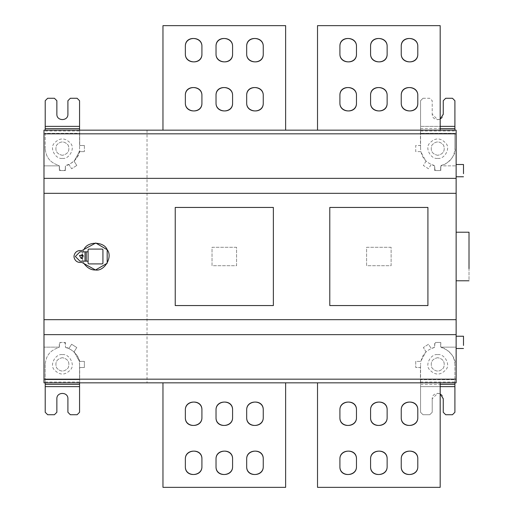 <?xml version="1.0" encoding="UTF-8"?>
<svg xmlns="http://www.w3.org/2000/svg" width="513" height="513" viewBox="0 0 513 513"><rect width="100%" height="100%" fill="white"/><g stroke="black" fill="none" stroke-linecap="round" stroke-linejoin="round"><path stroke-width="0.38" stroke-dasharray="2.56 1.92" d="M88.082 251.838L86.248 251.838L86.248 261.162L88.082 261.162M88.698 249.081L88.082 249.69L88.082 263.31L88.698 263.919L102.311 263.919L102.927 263.31L102.927 249.69L102.311 249.081L88.698 249.081M86.248 251.838L79.99 251.838L75.328 256.5L79.99 261.162L86.248 261.162M81.214 258.526L82.131 258.302L82.971 255.487L82.131 254.698L79.464 255.487L81.214 258.526M81.952 250.549L79.99 250.549C77.001 250.716 75.058 252.306 74.161 255.32M82.202 254.256C84.126 255.923 84.126 257.423 82.202 258.744L84.036 263.611L82.202 258.744C84.126 257.423 84.126 255.923 82.202 254.256L84.036 249.389L82.202 254.256M74.161 257.68C75.058 260.694 77.001 262.284 79.99 262.451L81.952 262.451M74.032 257.263L74.032 255.737M273.365 207.438L175.234 207.438L175.234 305.562L273.365 305.562L273.365 207.438M427.919 207.438L329.788 207.438L329.788 305.562L427.919 305.562L427.919 207.438M463.489 164.506L463.489 173.702L463.489 164.506M456.134 164.506L456.134 173.702L456.134 164.506M463.489 336.233L463.489 345.429L463.489 336.233M456.134 336.233L456.134 345.429L456.134 336.233M469.01 232.216L469.01 268.645C469.01 284.138 469.01 284.138 469.01 268.645L469.01 232.216M456.134 232.216L456.134 268.645C456.134 284.138 456.134 284.138 456.134 268.645L456.134 232.216L456.134 268.645C456.134 284.138 456.134 284.138 456.134 268.645L456.134 232.216M263.246 95.565L263.246 102.927M246.689 102.927L246.689 95.565M232.581 95.565L232.581 102.927M216.024 102.927L216.024 95.565M201.917 95.565L201.917 102.927M185.353 102.927L185.353 95.565M201.917 46.503L201.917 53.865M185.353 53.865L185.353 46.503M232.581 46.503L232.581 53.865M216.024 53.865L216.024 46.503M263.246 46.503L263.246 53.865M246.689 53.865L246.689 46.503M285.632 25.65L162.967 25.65L162.967 130.161L285.632 130.161L285.632 25.65M285.632 130.161L162.967 130.161M417.8 95.565L417.8 102.927M401.243 102.927L401.243 95.565M387.135 95.565L387.135 102.927M370.578 102.927L370.578 95.565M356.471 95.565L356.471 102.927M339.907 102.927L339.907 95.565M356.471 46.503L356.471 53.865M339.907 53.865L339.907 46.503M387.135 46.503L387.135 53.865M370.578 53.865L370.578 46.503M417.8 46.503L417.8 53.865M401.243 53.865L401.243 46.503M440.186 25.65L317.521 25.65L317.521 130.161L440.186 130.161L440.186 25.65M440.186 130.161L317.521 130.161M236.57 247.298L212.036 247.298L212.036 265.702L236.57 265.702L236.57 247.298L212.036 247.298L212.036 265.702L236.57 265.702L236.57 247.298M391.124 247.298L366.59 247.298L366.59 265.702L391.124 265.702L391.124 247.298L366.59 247.298L366.59 265.702L391.124 265.702L391.124 247.298M437.73 357.696C432.055 358.92 430.112 362.293 431.888 367.815C435.787 372.117 439.679 372.117 443.578 367.815C445.355 362.293 443.405 358.92 437.73 357.696C432.055 358.92 430.112 362.293 431.888 367.815C435.787 372.117 439.679 372.117 443.578 367.815C445.355 362.293 443.405 358.92 437.73 357.696M437.73 354.63C444.284 353.451 450.529 364.268 446.233 369.347C440.564 375.612 434.902 375.612 429.234 369.347C424.937 364.268 431.183 353.451 437.73 354.63M440.68 346.531L440.68 343.659L439.551 342.44L435.915 342.44L434.787 343.659L434.665 347.07L433.658 347.763C425.508 350.353 421.147 355.913 420.557 364.442C421.147 355.9 425.521 350.341 433.684 347.756L434.787 346.531L434.787 343.659L435.915 342.44L439.551 342.44L440.68 343.659L440.68 346.531L441.783 347.756C443.617 346.75 457.019 356.234 454.903 364.442C454.319 355.913 449.952 350.353 441.808 347.763L440.802 347.07L440.802 342.453L434.665 342.453L434.665 347.07L434.665 342.453L440.802 342.453L440.68 346.531M246.689 410.073L246.689 417.435M263.246 417.435L263.246 410.073M216.024 410.073L216.024 417.435M232.581 417.435L232.581 410.073M185.353 410.073L185.353 417.435M201.917 417.435L201.917 410.073M185.353 459.135L185.353 466.497M201.917 466.497L201.917 459.135M216.024 459.135L216.024 466.497M232.581 466.497L232.581 459.135M246.689 459.135L246.689 466.497M263.246 466.497L263.246 459.135M285.632 487.35L162.967 487.35L162.967 382.839L285.632 382.839L285.632 487.35M285.632 382.839L162.967 382.839M401.243 410.073L401.243 417.435M417.8 417.435L417.8 410.073M370.578 410.073L370.578 417.435M387.135 417.435L387.135 410.073M339.907 410.073L339.907 417.435M356.471 417.435L356.471 410.073M339.907 459.135L339.907 466.497M356.471 466.497L356.471 459.135M370.578 459.135L370.578 466.497M387.135 466.497L387.135 459.135M401.243 459.135L401.243 466.497M417.8 466.497L417.8 459.135M440.186 487.35L317.521 487.35L317.521 382.839L440.186 382.839L440.186 487.35M440.186 382.839L317.521 382.839M43.99 193.33L456.134 193.33M147.026 130.161L147.026 382.839L147.026 130.161L79.682 130.161L79.682 145.493L79.682 130.161L43.99 130.161L43.99 165.853L59.322 165.853L59.322 170.547L65.452 170.547L59.322 170.547L59.322 165.853L58.335 165.244C50.165 162.647 45.798 157.087 45.215 148.558C45.804 157.1 50.178 162.659 58.335 165.244L59.277 165.853L43.99 165.853L43.99 382.839L79.682 382.839L79.682 367.507L79.682 382.839L456.134 382.839L456.134 347.147L440.84 347.147L456.134 347.147L456.134 130.161L420.436 130.161L420.436 145.493L415.742 145.493L415.742 151.624L420.711 151.624L426.002 161.268L423.334 165.455L428.502 168.751L431.176 164.558L434.665 165.93L434.665 170.547L440.802 170.547L440.802 165.93L440.68 169.341L439.551 170.56L435.915 170.56L434.787 169.341L434.787 166.469L433.658 165.237C425.508 162.647 421.147 157.087 420.557 148.558C421.147 157.1 425.521 162.659 433.684 165.244L431.176 164.558L428.502 168.751L423.334 165.455L426.002 161.268L420.711 151.624L415.742 151.624L415.742 145.493L420.436 145.493L420.436 130.161L147.026 130.161M79.682 145.493L84.376 145.493L79.682 145.493M84.376 145.493L84.376 151.624L84.376 145.493M84.376 151.624L79.406 151.624L84.376 151.624M79.406 151.624L74.122 161.268L79.406 151.624M74.122 161.268L76.79 165.455L74.122 161.268M76.79 165.455L71.615 168.751L76.79 165.455M62.387 155.304C56.712 154.08 54.763 150.707 56.545 145.185C60.438 140.883 64.337 140.883 68.229 145.185C70.012 150.707 68.062 154.08 62.387 155.304C56.712 154.08 54.763 150.707 56.545 145.185C60.438 140.883 64.337 140.883 68.229 145.185C70.012 150.707 68.062 154.08 62.387 155.304M62.387 158.37C68.934 159.549 75.18 148.732 70.884 143.653C65.222 137.388 59.553 137.388 53.891 143.653C49.594 148.732 55.84 159.549 62.387 158.37M59.444 166.469L59.444 169.341L59.444 166.469M65.331 166.469L65.331 169.341L64.208 170.56L60.566 170.56L59.444 169.341L60.566 170.56L64.208 170.56L65.331 169.341L65.452 165.93L65.452 170.547L65.331 166.469M47.671 98.265L54.416 98.265L56.866 100.721L56.866 114.213C56.565 121.331 68.21 121.331 67.908 114.213L67.908 100.721L70.358 98.265L77.104 98.265L79.56 100.721L79.56 126.371L45.215 126.371L45.215 100.721L47.671 98.265M45.215 126.371L45.215 130.161M79.56 130.161L79.56 126.371M45.215 148.558L45.215 133.309L79.56 133.303L79.56 148.558C78.976 157.087 74.609 162.647 66.466 165.237L68.947 164.558L71.615 168.751L68.947 164.558L66.44 165.244C68.274 166.25 81.676 156.766 79.56 148.558L79.56 133.303L45.215 133.309L45.215 148.558M62.387 357.696C56.712 358.92 54.763 362.293 56.545 367.815C60.438 372.117 64.337 372.117 68.229 367.815C70.012 362.293 68.062 358.92 62.387 357.696C56.712 358.92 54.763 362.293 56.545 367.815C60.438 372.117 64.337 372.117 68.229 367.815C70.012 362.293 68.062 358.92 62.387 357.696M62.387 354.63C68.934 353.451 75.18 364.268 70.884 369.347C65.222 375.612 59.553 375.612 53.891 369.347C49.594 364.268 55.84 353.451 62.387 354.63M59.444 346.531L59.322 342.453L65.452 342.453L65.452 347.07L65.331 343.659L64.208 342.44L60.566 342.44L59.444 343.659L59.322 347.147L58.309 347.763C50.165 350.353 45.798 355.913 45.215 364.442C45.804 355.9 50.178 350.341 58.335 347.756L59.277 347.147L43.99 347.147L59.322 347.147L59.322 342.453L65.452 342.453L65.452 347.423L65.331 343.659L64.208 342.44L60.566 342.44L59.444 343.659L59.444 346.531M84.376 367.507L79.682 367.507L84.376 367.507L84.376 361.376L84.376 367.507M79.406 361.376L84.376 361.376L79.406 361.376L74.122 351.732L79.406 361.376M76.79 347.545L74.122 351.732L76.79 347.545L71.615 344.249L76.79 347.545M68.947 348.442L71.615 344.249L68.947 348.442L65.452 347.423L68.947 348.442M66.44 347.756C68.274 346.75 81.676 356.234 79.56 364.442C78.976 355.913 74.609 350.353 66.466 347.763L66.44 347.756M47.671 414.735L54.416 414.735L56.866 412.279L56.866 398.787C56.565 391.669 68.21 391.669 67.908 398.787L67.908 412.279L70.358 414.735L77.104 414.735L79.56 412.279L79.56 386.629L45.215 386.629L45.215 412.279L47.671 414.735M79.56 382.839L79.56 386.629M45.215 386.629L45.215 379.691L79.56 379.691L79.56 364.442L79.56 379.697L45.215 379.697L45.215 382.839M45.215 364.442L45.215 379.697L45.215 364.442M43.99 334.636L456.134 334.636M456.134 319.67L43.99 319.67M434.338 347.481L431.176 348.442L428.502 344.249L423.334 347.545L426.002 351.732L420.711 361.376L415.742 361.376L415.742 367.507L420.436 367.507L420.436 382.839L420.436 367.507L415.742 367.507L415.742 361.376L420.711 361.376L426.002 351.732L423.334 347.545L428.502 344.249L431.176 348.442L434.338 347.481M454.903 382.839L454.903 379.697L420.557 379.691L420.557 364.442L420.557 379.697L454.903 379.697L454.903 364.442L454.903 386.629L420.557 386.629L420.557 412.279L423.013 414.735L429.759 414.735L432.215 412.279L429.759 414.735L423.013 414.735L420.557 412.279L420.557 379.691L420.557 386.635L440.186 386.635M432.215 412.279L432.215 398.787L432.215 412.279M440.186 393.843L437.73 393.266L432.215 398.787C431.908 391.669 443.559 391.669 443.251 398.787L443.251 412.279L445.707 414.735L452.453 414.735L454.903 412.279L454.903 386.629M434.665 170.547L440.802 170.547L440.84 165.853L456.134 165.853L440.84 165.853L441.783 165.244L440.68 166.469L440.68 169.341L439.551 170.56L435.915 170.56L434.787 169.341L434.665 165.93L434.665 170.547M437.73 155.304C432.055 154.08 430.112 150.707 431.888 145.185C435.787 140.883 439.679 140.883 443.578 145.185C445.355 150.707 443.405 154.08 437.73 155.304C432.055 154.08 430.112 150.707 431.888 145.185C435.787 140.883 439.679 140.883 443.578 145.185C445.355 150.707 443.405 154.08 437.73 155.304M437.73 158.37C444.284 159.549 450.529 148.732 446.233 143.653C440.564 137.388 434.902 137.388 429.234 143.653C424.937 148.732 431.183 159.549 437.73 158.37M423.013 98.265L429.759 98.265L432.215 100.721L429.759 98.265L423.013 98.265L420.557 100.721L420.557 126.365L420.557 100.721L423.013 98.265M440.186 119.157L437.73 119.734L432.215 114.213L432.215 100.721L432.215 114.213C431.908 121.331 443.559 121.331 443.251 114.213L443.251 100.721L445.707 98.265L452.453 98.265L454.903 100.721L454.903 126.371L420.557 126.371L420.557 133.309L420.557 126.365L440.186 126.365M454.903 130.161L454.903 126.371M454.903 133.309L454.903 148.558C454.319 157.087 449.952 162.647 441.808 165.237L441.783 165.244C443.617 166.25 457.019 156.766 454.903 148.558L454.903 133.303L420.557 133.303L454.903 133.309M420.557 148.558L420.557 133.309L420.557 148.558M456.134 178.364L43.99 178.364M45.215 130.995L79.56 130.995M45.215 382.005L79.56 382.005M420.557 384.32L440.186 384.32M420.557 382.005L454.903 382.005M420.557 130.995L454.903 130.995M420.557 128.68L440.186 128.68"/><path stroke-width="0.77" d="M88.082 251.838L88.082 263.31L88.698 263.919L102.311 263.919L102.927 263.31L102.927 249.69L102.311 249.081L88.698 249.081L88.082 249.69L88.082 251.838L79.99 251.838L75.328 256.5L79.99 261.162L88.082 261.162M88.698 249.081L88.082 249.69M102.927 249.69L102.311 249.081M88.082 263.31L88.698 263.919M102.311 263.919L102.927 263.31M86.248 261.162L86.248 251.838M81.214 258.526L82.971 255.487L79.464 255.487L81.214 258.526M81.952 250.549L84.036 249.389L81.952 250.549L79.99 250.549C77.001 250.716 75.058 252.306 74.161 255.32L74.032 255.737L74.161 255.32M82.202 258.744L82.202 254.256M84.036 263.611L81.952 262.451L84.036 263.611C87.338 268.017 91.16 270.139 95.508 269.992L84.036 263.611M74.161 257.68L74.032 257.263L74.161 257.68C75.058 260.694 77.001 262.284 79.99 262.451L81.952 262.451M74.032 255.737L74.032 257.263M84.036 249.389C87.473 240.969 104.177 241.405 107.191 249.754C113.097 256.744 104.511 271.614 95.508 269.992L107.191 263.246L107.191 249.754L95.784 243.008L84.036 249.389M82.131 258.302L82.131 254.698M273.365 305.562L175.234 305.562L175.234 207.438L273.365 207.438L273.365 305.562M329.788 305.562L329.788 207.438L427.919 207.438L427.919 305.562L329.788 305.562M463.489 164.506L463.489 173.702L463.489 164.506L456.134 164.506M463.489 336.233L463.489 345.429L463.489 336.233L456.134 336.233M469.01 232.216L469.01 268.645C469.01 284.138 469.01 284.138 469.01 268.645L469.01 232.216L456.134 232.216M246.689 95.565L246.689 102.927C246.234 113.604 263.701 113.604 263.246 102.927L263.246 95.565C263.701 84.889 246.234 84.889 246.689 95.565C246.131 84.273 263.682 85.511 263.246 95.565M263.246 102.927C263.804 114.226 246.253 112.982 246.689 102.927M216.024 95.565L216.024 102.927C215.569 113.604 233.037 113.604 232.581 102.927L232.581 95.565C233.037 84.889 215.569 84.889 216.024 95.565C215.46 84.273 233.017 85.511 232.581 95.565M232.581 102.927C233.139 114.226 215.588 112.982 216.024 102.927M185.353 95.565L185.353 102.927C184.904 113.604 202.372 113.604 201.917 102.927L201.917 95.565C202.372 84.889 184.904 84.889 185.353 95.565C184.795 84.273 202.353 85.511 201.917 95.565M201.917 102.927C202.475 114.226 184.924 112.982 185.353 102.927M185.353 46.503L185.353 53.865C184.904 64.542 202.372 64.542 201.917 53.865L201.917 46.503C202.372 35.827 184.904 35.827 185.353 46.503C184.795 35.205 202.353 36.449 201.917 46.503M201.917 53.865C202.475 65.157 184.924 63.92 185.353 53.865M216.024 46.503L216.024 53.865C215.569 64.542 233.037 64.542 232.581 53.865L232.581 46.503C233.037 35.827 215.569 35.827 216.024 46.503C215.46 35.205 233.017 36.449 232.581 46.503M232.581 53.865C233.139 65.157 215.588 63.92 216.024 53.865M246.689 46.503L246.689 53.865C246.234 64.542 263.701 64.542 263.246 53.865L263.246 46.503C263.701 35.827 246.234 35.827 246.689 46.503C246.131 35.205 263.682 36.449 263.246 46.503M263.246 53.865C263.804 65.157 246.253 63.92 246.689 53.865M285.632 130.161L285.632 25.65L162.967 25.65L162.967 130.161M401.243 95.565L401.243 102.927C400.788 113.604 418.255 113.604 417.8 102.927L417.8 95.565C418.255 84.889 400.788 84.889 401.243 95.565C400.685 84.273 418.236 85.511 417.8 95.565M417.8 102.927C418.358 114.226 400.807 112.982 401.243 102.927M370.578 95.565L370.578 102.927C370.123 113.604 387.591 113.604 387.135 102.927L387.135 95.565C387.591 84.889 370.123 84.889 370.578 95.565C370.014 84.273 387.571 85.511 387.135 95.565M387.135 102.927C387.693 114.226 370.142 112.982 370.578 102.927M339.907 95.565L339.907 102.927C339.459 113.604 356.926 113.604 356.471 102.927L356.471 95.565C356.926 84.889 339.459 84.889 339.907 95.565C339.35 84.273 356.907 85.511 356.471 95.565M356.471 102.927C357.029 114.226 339.478 112.982 339.907 102.927M339.907 46.503L339.907 53.865C339.459 64.542 356.926 64.542 356.471 53.865L356.471 46.503C356.926 35.827 339.459 35.827 339.907 46.503C339.35 35.205 356.907 36.449 356.471 46.503M356.471 53.865C357.029 65.157 339.478 63.92 339.907 53.865M370.578 46.503L370.578 53.865C370.123 64.542 387.591 64.542 387.135 53.865L387.135 46.503C387.591 35.827 370.123 35.827 370.578 46.503C370.014 35.205 387.571 36.449 387.135 46.503M387.135 53.865C387.693 65.157 370.142 63.92 370.578 53.865M401.243 46.503L401.243 53.865C400.788 64.542 418.255 64.542 417.8 53.865L417.8 46.503C418.255 35.827 400.788 35.827 401.243 46.503C400.685 35.205 418.236 36.449 417.8 46.503M417.8 53.865C418.358 65.157 400.807 63.92 401.243 53.865M440.186 130.161L440.186 25.65L317.521 25.65L317.521 130.161M246.689 417.435L246.689 410.073C246.234 399.396 263.701 399.396 263.246 410.073L263.246 417.435C263.701 428.111 246.234 428.111 246.689 417.435C246.131 428.727 263.682 427.489 263.246 417.435M263.246 410.073C263.804 398.774 246.253 400.018 246.689 410.073M216.024 417.435L216.024 410.073C215.569 399.396 233.037 399.396 232.581 410.073L232.581 417.435C233.037 428.111 215.569 428.111 216.024 417.435C215.46 428.727 233.017 427.489 232.581 417.435M232.581 410.073C233.139 398.774 215.588 400.018 216.024 410.073M185.353 417.435L185.353 410.073C184.904 399.396 202.372 399.396 201.917 410.073L201.917 417.435C202.372 428.111 184.904 428.111 185.353 417.435C184.795 428.727 202.353 427.489 201.917 417.435M201.917 410.073C202.475 398.774 184.924 400.018 185.353 410.073M185.353 466.497L185.353 459.135C184.904 448.458 202.372 448.458 201.917 459.135L201.917 466.497C202.372 477.173 184.904 477.173 185.353 466.497C184.795 477.795 202.353 476.551 201.917 466.497M201.917 459.135C202.475 447.843 184.924 449.08 185.353 459.135M216.024 466.497L216.024 459.135C215.569 448.458 233.037 448.458 232.581 459.135L232.581 466.497C233.037 477.173 215.569 477.173 216.024 466.497C215.46 477.795 233.017 476.551 232.581 466.497M232.581 459.135C233.139 447.843 215.588 449.08 216.024 459.135M246.689 466.497L246.689 459.135C246.234 448.458 263.701 448.458 263.246 459.135L263.246 466.497C263.701 477.173 246.234 477.173 246.689 466.497C246.131 477.795 263.682 476.551 263.246 466.497M263.246 459.135C263.804 447.843 246.253 449.08 246.689 459.135M285.632 382.839L285.632 487.35L162.967 487.35L162.967 382.839M401.243 417.435L401.243 410.073C400.788 399.396 418.255 399.396 417.8 410.073L417.8 417.435C418.255 428.111 400.788 428.111 401.243 417.435C400.685 428.727 418.236 427.489 417.8 417.435M417.8 410.073C418.358 398.774 400.807 400.018 401.243 410.073M370.578 417.435L370.578 410.073C370.123 399.396 387.591 399.396 387.135 410.073L387.135 417.435C387.591 428.111 370.123 428.111 370.578 417.435C370.014 428.727 387.571 427.489 387.135 417.435M387.135 410.073C387.693 398.774 370.142 400.018 370.578 410.073M339.907 417.435L339.907 410.073C339.459 399.396 356.926 399.396 356.471 410.073L356.471 417.435C356.926 428.111 339.459 428.111 339.907 417.435C339.35 428.727 356.907 427.489 356.471 417.435M356.471 410.073C357.029 398.774 339.478 400.018 339.907 410.073M339.907 466.497L339.907 459.135C339.459 448.458 356.926 448.458 356.471 459.135L356.471 466.497C356.926 477.173 339.459 477.173 339.907 466.497C339.35 477.795 356.907 476.551 356.471 466.497M356.471 459.135C357.029 447.843 339.478 449.08 339.907 459.135M370.578 466.497L370.578 459.135C370.123 448.458 387.591 448.458 387.135 459.135L387.135 466.497C387.591 477.173 370.123 477.173 370.578 466.497C370.014 477.795 387.571 476.551 387.135 466.497M387.135 459.135C387.693 447.843 370.142 449.08 370.578 459.135M401.243 466.497L401.243 459.135C400.788 448.458 418.255 448.458 417.8 459.135L417.8 466.497C418.255 477.173 400.788 477.173 401.243 466.497C400.685 477.795 418.236 476.551 417.8 466.497M417.8 459.135C418.358 447.843 400.807 449.08 401.243 459.135M440.186 382.839L440.186 487.35L317.521 487.35L317.521 382.839M456.134 178.364L456.134 193.33L43.99 193.33L43.99 178.364L456.134 178.364L456.134 130.161L43.99 130.161L43.99 178.364M45.215 130.161L45.215 100.721L47.671 98.265L54.416 98.265L56.866 100.721L56.866 114.213C56.565 121.331 68.21 121.331 67.908 114.213L67.908 100.721L70.358 98.265L77.104 98.265L79.56 100.721L79.56 130.161M45.215 382.839L45.215 412.279L47.671 414.735L54.416 414.735L56.866 412.279L56.866 398.787C56.565 391.669 68.21 391.669 67.908 398.787L67.908 412.279L70.358 414.735L77.104 414.735L79.56 412.279L79.56 382.839M456.134 379.165L456.134 382.839L43.99 382.839L43.99 379.165L456.134 379.165L456.134 334.636L43.99 334.636L43.99 379.165M43.99 334.636L43.99 319.67L456.134 319.67L456.134 334.636M43.99 193.33L43.99 319.67M440.186 386.635L454.903 386.635L454.903 412.279L452.453 414.735L445.707 414.735L443.251 412.279L443.251 398.787L440.186 393.843M454.903 386.635L454.903 382.839M440.186 126.365L454.903 126.365L454.903 100.721L452.453 98.265L445.707 98.265L443.251 100.721L443.251 114.213L440.186 119.157M454.903 126.365L454.903 130.161M456.134 319.67L456.134 193.33M85.017 251.838L85.017 261.162M45.215 126.365L79.56 126.365M45.215 386.635L79.56 386.635M45.215 384.32L79.56 384.32M45.215 128.68L79.56 128.68M440.186 384.32L454.903 384.32M440.186 128.68L454.903 128.68M456.134 133.835L43.99 133.835M456.134 176.767L463.489 176.767M456.134 348.494L463.489 348.494M456.134 280.784L469.01 280.784"/></g></svg>
